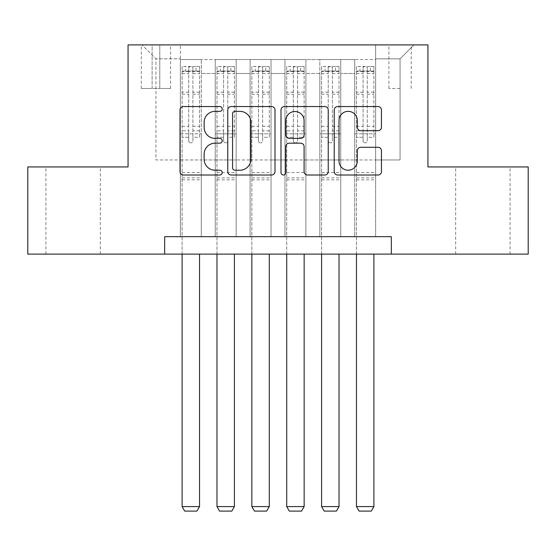 <?xml version="1.0" encoding="UTF-8"?>
<svg xmlns="http://www.w3.org/2000/svg" width="556" height="556" viewBox="0 0 556 556"><rect width="100%" height="100%" fill="white"/><g stroke="black" fill="none" stroke-linecap="round" stroke-linejoin="round"><path stroke-width="0.42" stroke-dasharray="2.78 2.08" d="M222.205 108.948A2.398 2.398 0 0 0 219.815 106.557L183.445 106.557A3.419 3.419 0 0 0 180.019 109.977L180.019 171.589A3.419 3.419 0 0 0 183.445 175.008L219.815 175.008A2.398 2.398 0 0 0 222.205 172.617A2.398 2.398 0 0 0 219.815 170.219L215.102 170.219A10.953 10.953 0 0 1 204.149 159.266L204.149 154.13A10.953 10.953 0 0 1 215.102 143.177L219.815 143.177A2.398 2.398 0 0 0 222.205 140.779A2.398 2.398 0 0 0 219.815 138.388L215.102 138.388A10.953 10.953 0 0 1 204.149 127.435L204.149 122.299A10.953 10.953 0 0 1 215.102 111.346L219.815 111.346A2.398 2.398 0 0 0 222.205 108.948M482.865 166.939L510.067 166.939L482.865 166.939M482.865 254.113L510.067 254.113L482.865 254.113M73.135 166.939L45.933 166.939L73.135 166.939M73.135 254.113L45.933 254.113L73.135 254.113M400.049 44.89L388.887 44.89L400.049 44.89M400.049 88.473L388.887 88.473L400.049 88.473M375.641 236.675L375.641 59.534L180.359 59.534L180.359 236.675L201.286 236.675L180.359 236.675L201.286 236.675L180.359 236.675L180.359 59.534L201.286 59.534L201.286 236.675L201.286 59.534L201.286 159.961L215.235 159.961L201.286 159.961L201.286 59.534L180.359 59.534L375.641 59.534L375.641 236.675L354.714 236.675L354.714 59.534L319.846 59.534L319.846 236.675L319.846 59.534L340.765 59.534L340.765 236.675L340.765 59.534L340.765 159.961L340.765 59.534L354.714 59.534L354.714 236.675L375.641 236.675L354.714 236.675L375.641 236.675L375.641 58.839L375.641 159.961L400.049 159.961L400.049 58.839L375.641 58.839L400.049 58.839L400.049 159.961L375.641 159.961L375.641 133.808L375.641 236.675M319.846 236.675L340.765 236.675L319.846 236.675L340.765 236.675L319.846 236.675L319.846 133.808L319.846 159.961L305.897 159.961L305.897 73.482L305.897 159.961L319.846 159.961L319.846 73.482L319.846 159.961L354.714 159.961L340.765 159.961L340.765 133.808L340.765 159.961L319.846 159.961L319.846 133.808L340.765 133.808L340.765 236.675L340.765 133.808L319.846 133.808L319.846 236.675M305.897 236.675L305.897 59.534L284.971 59.534L284.971 236.675L284.971 59.534L305.897 59.534L305.897 236.675L284.971 236.675L305.897 236.675L284.971 236.675L305.897 236.675L305.897 133.808L305.897 236.675M271.029 236.675L271.029 59.534L250.103 59.534L250.103 236.675L250.103 59.534L271.029 59.534L271.029 236.675L250.103 236.675L271.029 236.675L250.103 236.675L271.029 236.675L271.029 73.482L271.029 159.961L284.971 159.961L271.029 159.961L271.029 133.808L271.029 236.675M236.154 236.675L236.154 59.534L215.235 59.534L215.235 236.675L215.235 59.534L236.154 59.534L236.154 236.675L215.235 236.675L236.154 236.675L215.235 236.675L236.154 236.675L236.154 133.808L236.154 236.675M354.714 73.482L354.714 159.961L354.714 59.534L354.714 73.482L340.765 73.482L354.714 73.482M284.971 73.482L284.971 159.961L284.971 59.534L271.029 59.534L271.029 73.482L271.029 59.534L284.971 59.534L284.971 73.482L271.029 73.482L284.971 73.482M236.154 73.482L236.154 159.961L236.154 59.534L236.154 73.482L250.103 73.482L250.103 159.961L236.154 159.961L250.103 159.961L250.103 59.534L236.154 59.534L250.103 59.534L250.103 73.482L236.154 73.482M164.666 254.113L164.666 236.675L164.666 254.113L164.666 236.675L391.334 236.675L164.666 236.675L391.334 236.675L391.334 254.113L27.8 254.113L27.8 166.939L128.054 166.939L128.054 44.89L427.946 44.89L427.946 166.939L528.2 166.939L528.2 254.113L391.334 254.113L391.334 236.675L391.334 254.113M152.115 44.89L141.307 44.89L152.115 44.89L152.115 88.473L141.307 88.473L159.787 88.473L152.115 88.473L152.115 44.89M159.787 44.89L170.595 44.89L159.787 44.89L159.787 88.473L170.595 88.473L159.787 88.473L159.787 44.89M375.641 44.89L180.359 44.89L413.998 44.89L375.641 44.89L375.641 59.534L375.641 44.89M180.359 44.89L142.002 44.89L180.359 44.89L180.359 159.961L155.951 159.961L155.951 58.839L180.359 58.839L155.951 58.839L142.002 44.89L155.951 58.839L155.951 159.961L180.359 159.961L180.359 44.89M215.235 73.482L215.235 159.961L215.235 59.534L201.286 59.534L215.235 59.534L215.235 73.482L201.286 73.482L215.235 73.482M319.846 59.534L305.897 59.534L305.897 73.482L305.897 59.534L319.846 59.534L319.846 73.482L319.846 59.534M284.971 159.961L305.897 159.961L284.971 159.961L284.971 133.808L284.971 159.961M250.103 159.961L271.029 159.961L250.103 159.961L250.103 133.808L250.103 159.961M215.235 159.961L236.154 159.961L236.154 133.808L236.154 159.961L215.235 159.961L215.235 133.808L236.154 133.808L215.235 133.808L215.235 236.675L215.235 159.961M180.359 159.961L201.286 159.961L201.286 133.808L201.286 236.675L201.286 133.808L201.286 159.961L180.359 159.961L180.359 133.808L201.286 133.808L180.359 133.808L180.359 236.675L180.359 159.961M354.714 159.961L375.641 159.961L354.714 159.961L354.714 133.808L354.714 159.961M180.359 133.808L201.286 133.808L180.359 133.808M215.235 133.808L236.154 133.808L215.235 133.808M250.103 133.808L271.029 133.808L250.103 133.808L250.103 236.675L250.103 133.808L271.029 133.808L250.103 133.808M284.971 133.808L305.897 133.808L284.971 133.808L284.971 236.675L284.971 133.808L305.897 133.808L284.971 133.808M319.846 133.808L340.765 133.808L319.846 133.808M354.714 133.808L375.641 133.808L354.714 133.808L354.714 236.675L354.714 133.808L375.641 133.808L354.714 133.808M413.998 44.89L400.049 58.839L413.998 44.89M275.005 171.589L275.005 109.977A3.419 3.419 0 0 0 271.585 106.557L231.192 106.557A3.419 3.419 0 0 0 227.772 109.977L227.772 171.589A3.419 3.419 0 0 0 231.192 175.008L271.585 175.008A3.419 3.419 0 0 0 275.005 171.589M234.959 111.346A2.398 2.398 0 0 0 232.561 113.744L232.561 167.822A2.398 2.398 0 0 0 234.959 170.219L239.921 170.219A10.953 10.953 0 0 0 250.874 159.266L250.874 122.299A10.953 10.953 0 0 0 239.921 111.346L234.959 111.346M284.415 106.557L324.808 106.557A3.419 3.419 0 0 1 328.228 109.977L328.228 171.589A3.419 3.419 0 0 1 324.808 175.008L307.524 175.008A3.419 3.419 0 0 1 304.097 171.589L304.097 146.603A3.419 3.419 0 0 0 300.678 143.177L289.21 143.177A3.419 3.419 0 0 0 285.784 146.603L285.784 172.617A2.398 2.398 0 0 1 283.393 175.008A2.398 2.398 0 0 1 280.995 172.617L280.995 109.977A3.419 3.419 0 0 1 284.415 106.557M304.097 120.673A9.153 9.153 0 0 0 294.944 111.52A9.153 9.153 0 0 0 285.784 120.673L285.784 134.962A3.419 3.419 0 0 0 289.21 138.388L300.678 138.388A3.419 3.419 0 0 0 304.097 134.962L304.097 120.673M360.747 130.688L378.031 130.688A3.419 3.419 0 0 0 381.458 127.261L381.458 109.977A3.419 3.419 0 0 0 378.031 106.557L337.645 106.557A3.419 3.419 0 0 0 334.219 109.977L334.219 171.589A3.419 3.419 0 0 0 337.645 175.008L378.031 175.008A3.419 3.419 0 0 0 381.458 171.589L381.458 150.711A3.419 3.419 0 0 0 378.031 147.284L360.747 147.284A3.419 3.419 0 0 0 357.327 150.711L357.327 161.059A9.153 9.153 0 0 1 348.167 170.219A9.153 9.153 0 0 1 339.014 161.059L339.014 120.499A9.153 9.153 0 0 1 348.167 111.346A9.153 9.153 0 0 1 357.327 120.499L357.327 127.261A3.419 3.419 0 0 0 360.747 130.688M188.727 140.779A2.092 2.092 0 0 0 190.819 142.871A2.092 2.092 0 0 1 188.727 140.779L188.727 137.283L188.727 140.779M199.451 66.505L196.053 66.505L196.053 71.043L199.541 71.043L199.541 66.511L182.104 66.511L182.104 506.579L199.541 506.579L199.541 254.113M182.104 66.511L182.104 254.113M199.541 71.043L199.541 137.283L192.911 137.283L192.911 140.779A2.092 2.092 0 0 1 190.819 142.871A2.092 2.092 0 0 0 192.911 140.779L192.911 126.302L199.541 126.302M199.541 66.511L199.541 137.283L192.911 137.283L192.911 66.935L188.727 66.935L188.727 130.834L182.104 130.834M196.053 66.505L182.194 66.505M196.053 71.043L185.593 71.043L185.593 66.505M182.104 71.043L199.451 71.043M182.194 71.043L185.593 71.043M182.104 126.302L188.727 126.302L188.727 137.283L188.727 130.834M188.727 126.302L188.727 71.953C190.124 70.744 191.514 70.744 192.911 71.953L192.911 126.302M199.541 179.838L182.104 179.838M182.104 506.579L184.717 511.11L196.921 511.11L199.541 506.579M188.727 71.953L188.727 66.935M192.911 71.953L192.911 66.935M223.602 140.779A2.092 2.092 0 0 0 225.694 142.871A2.092 2.092 0 0 1 223.602 140.779L223.602 137.283L223.602 140.779M234.326 66.505L230.921 66.505L230.921 71.043L234.41 71.043L234.41 66.511L216.979 66.511L216.979 506.579L234.41 506.579L234.41 254.113M216.979 66.511L216.979 254.113M234.41 71.043L234.41 137.283L227.786 137.283L227.786 140.779A2.092 2.092 0 0 1 225.694 142.871A2.092 2.092 0 0 0 227.786 140.779L227.786 126.302L234.41 126.302M234.41 66.511L234.41 137.283L227.786 137.283L227.786 66.935L223.602 66.935L223.602 130.834L216.979 130.834M230.921 66.505L217.062 66.505M230.921 71.043L220.461 71.043L220.461 66.505M216.979 71.043L234.326 71.043M217.062 71.043L220.461 71.043M216.979 126.302L223.602 126.302L223.602 137.283L223.602 130.834M223.602 126.302L223.602 71.953C224.992 70.744 226.389 70.744 227.786 71.953L227.786 126.302M234.41 179.838L216.979 179.838M216.979 506.579L219.592 511.11L231.796 511.11L234.41 506.579M223.602 71.953L223.602 66.935M227.786 71.953L227.786 66.935M258.47 140.779A2.092 2.092 0 0 0 260.562 142.871A2.092 2.092 0 0 1 258.47 140.779L258.47 137.283L258.47 140.779M269.194 66.505L265.796 66.505L265.796 71.043L269.285 71.043L269.285 66.511L251.847 66.511L251.847 506.579L269.285 506.579L269.285 254.113M251.847 66.511L251.847 254.113M269.285 71.043L269.285 137.283L262.654 137.283L262.654 140.779A2.092 2.092 0 0 1 260.562 142.871A2.092 2.092 0 0 0 262.654 140.779L262.654 126.302L269.285 126.302M269.285 66.511L269.285 137.283L262.654 137.283L262.654 66.935L258.47 66.935L258.47 130.834L251.847 130.834M265.796 66.505L251.931 66.505M265.796 71.043L255.336 71.043L255.336 66.505M251.847 71.043L269.194 71.043M251.931 71.043L255.336 71.043M251.847 126.302L258.47 126.302L258.47 137.283L258.47 130.834M258.47 126.302L258.47 71.953C259.86 70.744 261.257 70.744 262.654 71.953L262.654 126.302M269.285 179.838L251.847 179.838M251.847 506.579L254.46 511.11L266.665 511.11L269.285 506.579M258.47 71.953L258.47 66.935M262.654 71.953L262.654 66.935M293.346 140.779A2.092 2.092 0 0 0 295.438 142.871A2.092 2.092 0 0 1 293.346 140.779L293.346 137.283L293.346 140.779M304.069 66.505L300.664 66.505L300.664 71.043L304.153 71.043L304.153 66.511L286.715 66.511L286.715 506.579L304.153 506.579L304.153 254.113M286.715 66.511L286.715 254.113M304.153 71.043L304.153 137.283L297.529 137.283L297.529 140.779A2.092 2.092 0 0 1 295.438 142.871A2.092 2.092 0 0 0 297.529 140.779L297.529 126.302L304.153 126.302M304.153 66.511L304.153 137.283L297.529 137.283L297.529 66.935L293.346 66.935L293.346 130.834L286.715 130.834M300.664 66.505L286.806 66.505M300.664 71.043L290.204 71.043L290.204 66.505M286.715 71.043L304.069 71.043M286.806 71.043L290.204 71.043M286.715 126.302L293.346 126.302L293.346 137.283L293.346 130.834M293.346 126.302L293.346 71.953C294.736 70.744 296.133 70.744 297.529 71.953L297.529 126.302M304.153 179.838L286.715 179.838M286.715 506.579L289.335 511.11L301.54 511.11L304.153 506.579M293.346 71.953L293.346 66.935M297.529 71.953L297.529 66.935M328.214 140.779A2.092 2.092 0 0 0 330.306 142.871A2.092 2.092 0 0 1 328.214 140.779L328.214 137.283L328.214 140.779M338.938 66.505L335.539 66.505L335.539 71.043L339.021 71.043L339.021 66.511L321.59 66.511L321.59 506.579L339.021 506.579L339.021 254.113M321.59 66.511L321.59 254.113M339.021 71.043L339.021 137.283L332.398 137.283L332.398 140.779A2.092 2.092 0 0 1 330.306 142.871A2.092 2.092 0 0 0 332.398 140.779L332.398 126.302L339.021 126.302M339.021 66.511L339.021 137.283L332.398 137.283L332.398 66.935L328.214 66.935L328.214 130.834L321.59 130.834M335.539 66.505L321.674 66.505M335.539 71.043L325.079 71.043L325.079 66.505M321.59 71.043L338.938 71.043M321.674 71.043L325.079 71.043M321.59 126.302L328.214 126.302L328.214 137.283L328.214 130.834M328.214 126.302L328.214 71.953C329.604 70.744 331.001 70.744 332.398 71.953L332.398 126.302M339.021 179.838L321.59 179.838M321.59 506.579L324.204 511.11L336.408 511.11L339.021 506.579M328.214 71.953L328.214 66.935M332.398 71.953L332.398 66.935M363.089 140.779A2.092 2.092 0 0 0 365.181 142.871A2.092 2.092 0 0 1 363.089 140.779L363.089 137.283L363.089 140.779M373.806 66.505L370.407 66.505L370.407 71.043L373.896 71.043L373.896 66.511L356.459 66.511L356.459 506.579L373.896 506.579L373.896 254.113M356.459 66.511L356.459 254.113M373.896 71.043L373.896 137.283L367.273 137.283L367.273 140.779A2.092 2.092 0 0 1 365.181 142.871A2.092 2.092 0 0 0 367.273 140.779L367.273 126.302L373.896 126.302M373.896 66.511L373.896 137.283L367.273 137.283L367.273 66.935L363.089 66.935L363.089 130.834L356.459 130.834M370.407 66.505L356.549 66.505M370.407 71.043L359.947 71.043L359.947 66.505M356.459 71.043L373.806 71.043M356.549 71.043L359.947 71.043M356.459 126.302L363.089 126.302L363.089 137.283L363.089 130.834M363.089 126.302L363.089 71.953C364.479 70.744 365.869 70.744 367.273 71.953L367.273 126.302M373.896 179.838L356.459 179.838M356.459 506.579L359.079 511.11L371.283 511.11L373.896 506.579M363.089 71.953L363.089 66.935M367.273 71.953L367.273 66.935M319.846 73.482L305.897 73.482L319.846 73.482M188.727 137.283L182.104 137.283L188.727 137.283M199.541 172.513L182.104 172.513M199.541 130.834L192.911 130.834M188.727 92.185L182.104 92.185M199.541 92.185L192.911 92.185M182.104 94.221L188.727 94.221M192.911 94.221L199.541 94.221M188.727 71.599L182.104 71.599M182.104 73.635L188.727 73.635M199.541 71.599L192.911 71.599M192.911 73.635L199.541 73.635M199.541 177.871L182.104 177.871M223.602 137.283L216.979 137.283L223.602 137.283M234.41 172.513L216.979 172.513M234.41 130.834L227.786 130.834M223.602 92.185L216.979 92.185M234.41 92.185L227.786 92.185M216.979 94.221L223.602 94.221M227.786 94.221L234.41 94.221M223.602 71.599L216.979 71.599M216.979 73.635L223.602 73.635M234.41 71.599L227.786 71.599M227.786 73.635L234.41 73.635M234.41 177.871L216.979 177.871M258.47 137.283L251.847 137.283L258.47 137.283M269.285 172.513L251.847 172.513M269.285 130.834L262.654 130.834M258.47 92.185L251.847 92.185M269.285 92.185L262.654 92.185M251.847 94.221L258.47 94.221M262.654 94.221L269.285 94.221M258.47 71.599L251.847 71.599M251.847 73.635L258.47 73.635M269.285 71.599L262.654 71.599M262.654 73.635L269.285 73.635M269.285 177.871L251.847 177.871M293.346 137.283L286.715 137.283L293.346 137.283M304.153 172.513L286.715 172.513M304.153 130.834L297.529 130.834M293.346 92.185L286.715 92.185M304.153 92.185L297.529 92.185M286.715 94.221L293.346 94.221M297.529 94.221L304.153 94.221M293.346 71.599L286.715 71.599M286.715 73.635L293.346 73.635M304.153 71.599L297.529 71.599M297.529 73.635L304.153 73.635M304.153 177.871L286.715 177.871M328.214 137.283L321.59 137.283L328.214 137.283M339.021 172.513L321.59 172.513M339.021 130.834L332.398 130.834M328.214 92.185L321.59 92.185M339.021 92.185L332.398 92.185M321.59 94.221L328.214 94.221M332.398 94.221L339.021 94.221M328.214 71.599L321.59 71.599M321.59 73.635L328.214 73.635M339.021 71.599L332.398 71.599M332.398 73.635L339.021 73.635M339.021 177.871L321.59 177.871M363.089 137.283L356.459 137.283L363.089 137.283M373.896 172.513L356.459 172.513M373.896 130.834L367.273 130.834M363.089 92.185L356.459 92.185M373.896 92.185L367.273 92.185M356.459 94.221L363.089 94.221M367.273 94.221L373.896 94.221M363.089 71.599L356.459 71.599M356.459 73.635L363.089 73.635M373.896 71.599L367.273 71.599M367.273 73.635L373.896 73.635M373.896 177.871L356.459 177.871M455.67 254.113L455.67 166.939M45.933 254.113L45.933 166.939M388.887 88.473L388.887 44.89M141.307 88.473L141.307 44.89M170.595 88.473L170.595 44.89M411.211 88.473L411.211 44.89M100.33 254.113L100.33 166.939M510.067 254.113L510.067 166.939"/><path stroke-width="0.83" d="M222.205 108.948A2.398 2.398 0 0 0 219.815 106.557L183.445 106.557A3.419 3.419 0 0 0 180.019 109.977L180.019 171.589A3.419 3.419 0 0 0 183.445 175.008L219.815 175.008A2.398 2.398 0 0 0 222.205 172.617A2.398 2.398 0 0 0 219.815 170.219L215.102 170.219A10.953 10.953 0 0 1 204.149 159.266L204.149 154.13A10.953 10.953 0 0 1 215.102 143.177L219.815 143.177A2.398 2.398 0 0 0 222.205 140.779A2.398 2.398 0 0 0 219.815 138.388L215.102 138.388A10.953 10.953 0 0 1 204.149 127.435L204.149 122.299A10.953 10.953 0 0 1 215.102 111.346L219.815 111.346A2.398 2.398 0 0 0 222.205 108.948M378.031 130.688A3.419 3.419 0 0 0 381.458 127.261L381.458 109.977A3.419 3.419 0 0 0 378.031 106.557L337.645 106.557A3.419 3.419 0 0 0 334.219 109.977L334.219 171.589A3.419 3.419 0 0 0 337.645 175.008L378.031 175.008A3.419 3.419 0 0 0 381.458 171.589L381.458 150.711A3.419 3.419 0 0 0 378.031 147.284L360.747 147.284A3.419 3.419 0 0 0 357.327 150.711L357.327 161.059A9.153 9.153 0 0 1 348.167 170.219A9.153 9.153 0 0 1 339.014 161.059L339.014 120.499A9.153 9.153 0 0 1 348.167 111.346A9.153 9.153 0 0 1 357.327 120.499L357.327 127.261A3.419 3.419 0 0 0 360.747 130.688L378.031 130.688M164.666 254.113L27.8 254.113L27.8 166.939L128.054 166.939L128.054 44.89L427.946 44.89L427.946 166.939L528.2 166.939L528.2 254.113L391.334 254.113L391.334 236.675L164.666 236.675L164.666 254.113L391.334 254.113M275.005 109.977A3.419 3.419 0 0 0 271.585 106.557L231.192 106.557A3.419 3.419 0 0 0 227.772 109.977L227.772 171.589A3.419 3.419 0 0 0 231.192 175.008L271.585 175.008A3.419 3.419 0 0 0 275.005 171.589L275.005 109.977M284.415 106.557L324.808 106.557A3.419 3.419 0 0 1 328.228 109.977L328.228 171.589A3.419 3.419 0 0 1 324.808 175.008L307.524 175.008A3.419 3.419 0 0 1 304.097 171.589L304.097 146.603A3.419 3.419 0 0 0 300.678 143.177L289.21 143.177A3.419 3.419 0 0 0 285.784 146.603L285.784 172.617A2.398 2.398 0 0 1 283.393 175.008A2.398 2.398 0 0 1 280.995 172.617L280.995 109.977A3.419 3.419 0 0 1 284.415 106.557M234.959 111.346A2.398 2.398 0 0 0 232.561 113.744L232.561 167.822A2.398 2.398 0 0 0 234.959 170.219L239.921 170.219A10.953 10.953 0 0 0 250.874 159.266L250.874 122.299A10.953 10.953 0 0 0 239.921 111.346L234.959 111.346M304.097 120.673A9.153 9.153 0 0 0 294.944 111.52A9.153 9.153 0 0 0 285.784 120.673L285.784 134.962A3.419 3.419 0 0 0 289.21 138.388L300.678 138.388A3.419 3.419 0 0 0 304.097 134.962L304.097 120.673M199.541 254.113L199.541 506.579L182.104 506.579L182.104 254.113M199.541 506.579L196.921 511.11L184.717 511.11L182.104 506.579M234.41 254.113L234.41 506.579L216.979 506.579L216.979 254.113M234.41 506.579L231.796 511.11L219.592 511.11L216.979 506.579M269.285 254.113L269.285 506.579L251.847 506.579L251.847 254.113M269.285 506.579L266.665 511.11L254.46 511.11L251.847 506.579M304.153 254.113L304.153 506.579L286.715 506.579L286.715 254.113M304.153 506.579L301.54 511.11L289.335 511.11L286.715 506.579M339.021 254.113L339.021 506.579L321.59 506.579L321.59 254.113M339.021 506.579L336.408 511.11L324.204 511.11L321.59 506.579M373.896 254.113L373.896 506.579L356.459 506.579L356.459 254.113M373.896 506.579L371.283 511.11L359.079 511.11L356.459 506.579"/></g></svg>

